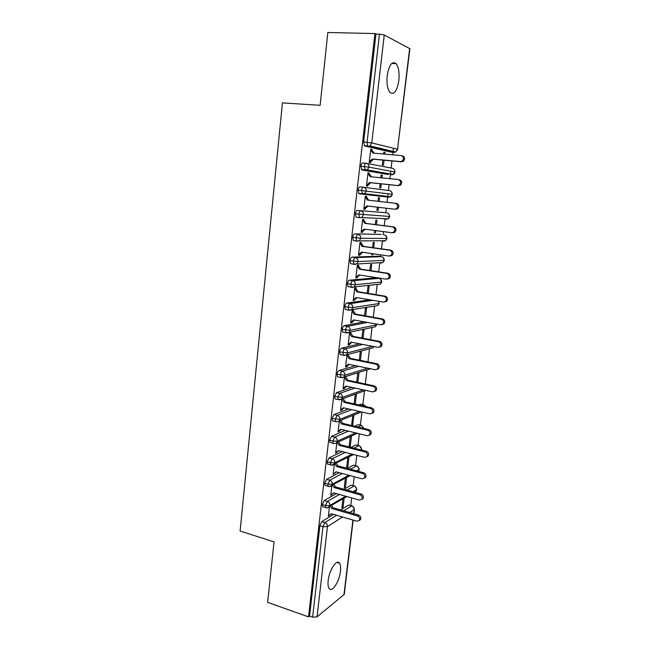 <?xml version="1.0" encoding="UTF-8"?>
<svg xmlns="http://www.w3.org/2000/svg" width="650" height="650" viewBox="0 0 650 650"><rect width="100%" height="100%" fill="white"/><g stroke="black" fill="none" stroke-linecap="round" stroke-linejoin="round"><path stroke-width="0.97" d="M328.185 580.531C329.225 569.928 336.863 558.553 339.544 563.29C340.559 564.883 340.86 567.548 340.446 571.277C339.43 581.604 331.882 593.214 329.071 588.437C328.079 586.869 327.779 584.228 328.185 580.531M387.197 75.595C389.082 64.854 392.048 60.873 396.086 63.635C398.661 67.129 399.579 72.776 398.848 80.576C396.996 91.244 394.022 95.184 389.935 92.422C387.408 89.017 386.498 83.411 387.197 75.595M350.789 505.513L351.691 497.924M353.161 485.656L354.226 476.718M355.55 465.644L356.785 455.341M357.963 445.477L359.361 433.794M360.392 425.124L361.952 412.067M362.846 404.617L364.488 390.869M365.316 383.955L366.99 369.899M367.949 361.928L369.517 348.782M370.606 339.69L372.06 327.494M373.287 317.273L374.627 306.053M375.984 294.669L377.203 284.448M378.706 271.871L379.803 262.681M380.543 256.514L380.746 254.857M381.452 248.885L382.428 240.752M383.151 234.682L383.516 231.644M384.223 225.704L385.068 218.66M385.783 212.68L386.311 208.227M387.018 202.329L388.034 193.854M388.44 190.474L389.131 184.665M389.846 178.685L390.317 174.761M390.325 174.679L390.691 171.616M391.121 168.041L391.966 160.94M392.697 154.814L393.006 152.271M393.023 152.116L393.486 148.241M353.178 520.13L344.248 594.384L317.029 616.907L312.618 617.134L309.562 616.054L308.523 616.883L267.646 602.355L274.032 541.872L240.102 531.042L282.441 102.895L320.141 105.3L327.836 32.5L374.944 33.556L375.944 34.076L363.626 142.017L367.071 142.301L379.478 34.157L375.944 34.076M379.478 34.157L384.256 35.002L409.89 48.685L397.532 149.232L409.654 48.401M308.523 616.883L374.944 33.556M402.309 155.829C405.072 157.089 405.373 158.949 403.211 161.428L400.408 161.574L402.041 161.168C404.211 158.689 403.91 156.821 401.131 155.561L372.954 153.075L370.654 149.882L371.906 150.166L371.987 149.451L370.711 149.346M371.987 149.451L370.736 149.167L369.2 162.419L370.459 162.662L370.541 161.956L369.273 161.842M383.589 154.009L383.809 152.157L384.979 152.425L383.784 152.327M382.866 160.111L382.298 164.978L383.467 165.206L384.061 160.217M384.776 154.115L384.979 152.425M343.785 510.819L351.739 505.887L348.757 505.034L340.762 509.949M333.548 514.378L321.766 521.625L324.894 522.559L336.611 515.279M348.757 505.034L351.861 505.822M390.942 152.092L364.715 145.998L363.626 142.017M309.562 616.054L319.865 525.728L321.766 521.625M347.011 490.084L354.12 485.989L351.122 485.16L354.209 485.94M323.334 506.854L322.562 506.634L322.27 504.619L324.171 500.557L327.316 501.459L339.414 494.471M351.122 485.16L343.98 489.247M336.334 493.61L324.171 500.557M329.428 506.862L328.356 516.181L331.248 513.703M342.94 498.859L341.876 507.91L343.086 507.171L344.159 498.144M350.382 469.202L356.517 465.928L353.502 465.14L356.566 465.912M325.804 485.648L325 485.428L324.699 483.34L326.601 479.326L329.761 480.188L342.298 473.509M353.502 465.14L347.336 468.39M339.202 472.68L326.601 479.326M331.882 485.631L330.752 495.389L333.743 492.879M345.369 478.246L344.256 487.711L345.467 487.029L346.58 477.579M353.941 448.159L358.938 445.721L355.908 444.966L358.946 445.721M328.291 464.262L327.462 464.043L327.145 461.89L329.046 457.917L332.223 458.754L345.272 452.392M355.908 444.966L350.878 447.387M342.168 451.596L329.046 457.917M334.352 464.238L333.174 474.427L336.253 471.892M347.823 457.47L346.653 467.366L347.864 466.733L349.034 456.869M357.719 426.977L361.376 425.36L358.995 424.791M330.809 442.715L329.948 442.496L329.615 440.269L331.516 436.337L334.709 437.133L348.368 431.104M358.329 424.637L354.656 426.238M345.248 430.349L331.516 436.337M336.838 442.674L335.611 453.302L338.78 450.726M350.285 436.54L349.074 446.851L350.277 446.274L351.496 435.988M361.79 405.649L363.829 404.844L361.384 404.284M333.344 420.989L332.451 420.769L332.101 418.462L334.002 414.578L337.212 415.342L351.609 409.662M360.774 404.146L358.719 404.95M348.473 408.939L334.002 414.578M339.349 420.94L338.073 432.006L341.331 429.39M352.552 425.734L353.982 414.952M352.771 415.447L351.593 425.498M366.259 384.183L363.789 383.622M335.912 399.084L334.977 398.873L334.604 396.476L336.513 392.641L339.739 393.364L355.038 388.066M351.902 387.376L336.513 392.641M341.884 399.027L340.551 410.532L341.835 410.036L343.907 407.883M355.282 394.192L354.136 403.902M355.257 404.154L356.484 393.754M338.504 377L337.529 376.789L337.131 374.311C337.456 372.263 338.098 370.996 339.04 370.524L342.29 371.215L358.743 366.324M355.591 365.666L339.04 370.524M344.435 376.943L343.054 388.895L344.329 388.456L346.499 386.197M344.914 376.789L345.711 376.545M357.801 372.767L356.704 382.119M357.825 382.363L359.003 372.393M341.144 354.746L340.096 354.534L339.682 351.967C340.007 349.903 340.649 348.652 341.591 348.221L344.858 348.871L362.806 344.435M359.645 343.817L341.591 348.221M346.994 354.778L345.572 367.071L346.848 366.706L349.115 364.325M346.986 354.859L348.189 355.103L348.27 354.445M360.336 351.276L359.287 360.165M360.425 360.392L361.538 350.959M343.817 332.304L342.688 332.093L342.249 329.428C342.582 327.348 343.216 326.121 344.159 325.739L347.441 326.349L367.437 322.424M364.276 321.848L344.159 325.739M349.521 332.841L350.74 333.076L350.813 332.41L349.546 332.678L348.116 345.077L349.383 344.768L351.748 342.282M363.033 338.244L364.057 329.599L362.863 329.851L361.896 338.033M346.556 309.684L345.304 309.465L344.841 306.702C345.174 304.614 345.808 303.404 346.751 303.062L350.058 303.639L372.978 300.324M369.817 299.788L346.751 303.062M352.089 310.651L353.308 310.863L353.389 310.196L352.113 310.399L350.675 322.904L351.942 322.66L354.412 320.052M365.674 315.916L366.6 308.067L365.406 308.262L364.528 315.713M349.375 286.886L347.937 286.65L347.457 283.79C347.791 281.686 348.424 280.491 349.367 280.199L352.69 280.735L378.974 278.33L376.074 277.875M375.814 277.834L349.367 280.199M354.673 288.275L355.899 288.478L355.981 287.804L354.713 287.942L353.251 300.544L354.526 300.365L354.599 299.691L357.094 297.643M368.331 293.402L369.159 286.366L367.973 286.496L367.185 293.207M352.341 263.908L350.602 263.648L350.098 260.683C350.431 258.562 351.065 257.384 352.007 257.14L355.347 257.636L381.574 256.661L378.576 256.23M378.389 256.206L352.007 257.14M357.273 265.712L358.507 265.899L358.589 265.216L357.321 265.289L355.859 277.997L357.126 277.891L357.199 277.209L359.791 275.039M369.151 276.502L370.305 276.681M371.012 270.692L371.743 264.493L370.557 264.558L369.858 270.514M357.061 241.207L353.283 240.451L352.755 237.372C353.088 235.243 353.722 234.081 354.664 233.886L381.103 234.414M380.989 234.398L354.664 233.886M359.905 242.962L361.148 243.141L361.221 242.45L359.962 242.45L358.483 255.263L359.743 255.222L362.521 252.241M371.849 253.581L371.702 254.849L372.889 254.808L373.011 253.752M373.717 247.804L374.351 242.442L373.165 242.442L372.556 247.634M383.508 218.562L382.834 218.92M359.84 217.791L355.989 217.059L355.436 213.866C355.769 211.729 356.411 210.584 357.346 210.438L386.823 212.802L357.346 210.438M362.554 220.025L363.797 220.188L363.878 219.489L362.619 219.424L361.132 232.342L362.391 232.375L362.473 231.684L365.267 229.263M374.579 230.474L374.319 232.651L375.505 232.676L375.741 230.628M376.439 224.713L376.976 220.212L375.798 220.147L375.269 224.567M388.7 197.178L362.635 194.163L361.538 190.539C361.879 188.378 362.513 187.249 363.447 187.151C365.357 187.582 366.283 188.882 366.226 191.067L364.609 193.684L390.569 196.731C391.056 196.804 391.658 196.007 392.373 194.326L390.569 196.731L388.692 197.178L359.247 193.789L358.719 193.472L358.134 190.166C358.475 188.013 359.117 186.883 360.051 186.794L389.48 190.612C391.292 191.011 392.169 192.237 392.113 194.285L358.134 190.166M365.137 208.634L363.878 208.536L366.827 205.936L394.639 209.211L396.443 208.731C398.377 206.31 398.011 204.498 395.354 203.296L367.502 200.111L365.219 196.901L366.478 197.039L366.559 196.341L365.3 196.202L363.797 209.227L365.056 209.332L365.137 208.634L368.038 206.082M377.325 207.171L376.959 210.275L378.137 210.373L378.495 207.309M379.194 201.435L379.624 197.795L378.446 197.665L378.016 201.297M388.196 174.549L361.969 169.991L360.864 166.254C361.205 164.084 361.847 162.979 362.773 162.939L366.072 163.248M399.417 179.725C402.123 180.952 402.456 182.788 400.408 185.234L397.516 185.494L399.23 185.055C401.277 182.601 400.944 180.757 398.231 179.53L370.216 176.694L367.924 173.493L369.176 173.696L369.257 172.998L368.006 172.786L366.486 185.924L367.746 186.095L367.827 185.396L366.567 185.258M380.088 183.722L379.616 187.72L380.794 187.882L381.266 183.844M381.973 177.881L382.289 175.207L381.111 175.004L380.786 177.767M366.73 163.361L392.153 168.244C393.981 168.626 394.867 169.845 394.802 171.909L393.144 174.452C393.673 174.533 394.314 173.713 395.062 171.982L368.989 167.164L360.864 166.254M369.257 172.998L367.998 172.868M382.289 175.207L381.103 175.086M365.056 209.332L363.805 209.178M378.137 210.373L376.959 210.226M362.391 232.375L361.148 232.204M375.505 232.676L374.335 232.521M359.743 255.222L358.507 255.044M365.926 240.695L366.738 240.809M372.889 254.808L371.727 254.646M357.126 277.891L355.891 277.696M370.297 276.762L369.143 276.583M354.526 300.365L353.299 300.154M351.942 322.66L350.724 322.433M349.383 344.768L348.173 344.533M346.848 366.706L345.646 366.454M344.329 388.456L343.208 388.213M341.835 410.036L340.836 409.809M339.357 431.446L338.463 431.226M352.714 425.661L351.601 425.392M336.903 452.684L336.082 452.473M350.277 446.274L349.172 445.997M334.466 473.753L333.718 473.549M347.864 466.733L346.767 466.44M332.044 494.65L331.354 494.463M345.467 487.029L344.37 486.728M329.648 515.393L329.006 515.198M343.086 507.171L341.998 506.854M386.823 212.802C388.627 213.224 389.496 214.451 389.439 216.491L388.001 218.831C388.505 218.847 389.074 218.067 389.707 216.491L355.436 213.866M385.978 235.796L386.791 238.509L360.774 238.274L352.755 237.372M383.24 257.522L384.166 260.358L358.085 261.576L350.098 260.683M380.502 279.077L381.558 282.035L355.412 284.684L347.457 283.79M378.649 301.283L378.974 303.542L352.763 307.596L344.841 306.702M376.683 324.098L376.407 324.886L350.139 330.322L342.249 329.428M372.702 346.352L347.539 352.852L339.682 351.967M367.721 368.176L344.955 375.196L337.131 374.311M363.309 389.878L342.396 397.361L334.604 396.476M359.304 411.45L339.852 419.339L332.101 418.462M355.591 432.868L337.342 441.139L332.808 441.074L329.615 440.269M352.105 454.139L334.839 462.767L330.33 462.735L327.145 461.89M361.294 450.019L361.424 449.483C361.473 447.598 360.644 446.339 358.938 445.721L359.645 445.9L361.725 449.134L360.669 449.865M348.79 475.256L332.361 484.209L327.86 484.218L324.699 483.34M358.207 471.274L358.995 469.698C359.044 467.821 358.215 466.562 356.517 465.928L357.24 466.082L359.296 469.3L356.793 470.901M345.621 496.218L329.908 505.489L325.423 505.529L322.27 504.619M354.673 491.912L355.948 491.156L356.582 489.759C356.631 487.89 355.81 486.631 354.12 485.989L354.859 486.119L356.882 489.352L353.137 491.79M401.586 161.826L373.514 159.25L370.541 161.956L369.281 161.712L372.263 158.998L373.514 159.25M371.906 150.166L374.075 153.173M400.408 161.574L372.263 158.998M398.694 185.664L370.784 182.748L367.827 185.396L366.567 185.218L369.533 182.569L370.784 182.748M369.176 173.696L371.402 176.816M397.516 185.494L369.533 182.569M365.219 196.901L366.478 197.039L368.753 200.241L396.541 203.418C399.189 204.62 399.555 206.424 397.621 208.837L394.794 209.219M367.502 200.111L368.753 200.241M362.473 231.684L361.205 231.652L364.138 229.109L391.796 232.724L393.664 232.221C395.493 229.832 395.111 228.044 392.502 226.866L393.689 226.907C396.289 228.085 396.679 229.864 394.851 232.245L392.982 232.749M392.502 226.866L364.804 223.34L362.537 220.114L363.797 220.188L366.064 223.397L393.689 226.907M364.804 223.34L366.064 223.397M359.824 254.54L358.564 254.581L361.473 252.094L388.976 256.043L390.902 255.507C392.641 253.151 392.226 251.387 389.675 250.226L390.869 250.201C393.412 251.363 393.819 253.118 392.096 255.466L390.162 255.994M389.675 250.226L362.139 246.366L359.881 243.141L361.148 243.141L363.391 246.35L390.869 250.201M362.139 246.366L363.391 246.35M357.199 277.209L355.94 277.314L358.832 274.885L386.173 279.159L388.164 278.598C389.805 276.274 389.374 274.544 386.872 273.398L388.066 273.301C390.569 274.446 390.991 276.177 389.358 278.484L387.376 279.045M386.872 273.398L359.491 269.206L357.248 265.972L358.507 265.899L360.75 269.124L388.066 273.301M359.491 269.206L360.75 269.124M354.599 299.691L353.332 299.869L356.208 297.489L383.402 302.088L385.442 301.502C387.002 299.219 386.547 297.505 384.093 296.376L385.287 296.205C387.741 297.334 388.188 299.041 386.636 301.324L384.767 301.925M384.093 296.376L356.858 291.858L354.632 288.616L355.899 288.478L358.126 291.704L385.287 296.205M356.858 291.858L358.126 291.704M352.024 321.994L350.748 322.229L353.608 319.906L380.648 324.821L382.736 324.22C384.215 321.961 383.744 320.279 381.331 319.158L382.533 318.923C384.946 320.036 385.409 321.717 383.931 323.968L382.168 324.61M381.331 319.158L354.258 314.324L352.04 311.074L353.308 310.863L355.526 314.104L382.533 318.923M354.258 314.324L355.526 314.104M349.464 344.11L348.189 344.419L351.033 342.144L377.918 347.368L380.047 346.751C381.452 344.524 380.973 342.859 378.601 341.754L379.803 341.445C382.168 342.558 382.647 344.216 381.241 346.434L379.576 347.092M378.601 341.754L351.674 336.602L349.464 333.344L350.74 333.076L352.942 336.318L379.803 341.445M351.674 336.602L352.942 336.318M346.921 366.048L345.646 366.413L348.473 364.195L375.213 369.728L377.374 369.094C378.714 366.909 378.219 365.259 375.887 364.154L377.098 363.789C379.421 364.886 379.909 366.527 378.576 368.713L377 369.395M375.887 364.154L349.115 358.702L346.913 355.436L348.189 355.103L350.382 358.353L377.098 363.789M349.115 358.702L350.382 358.353M344.402 387.806L343.127 388.237L345.938 386.067L372.531 391.901L374.717 391.259C375.993 389.106 375.489 387.473 373.197 386.376L374.408 385.946C376.691 387.034 377.203 388.659 375.928 390.812L374.433 391.503M373.197 386.376L346.572 380.616L344.386 377.349L345.662 376.951L347.839 380.209L374.408 385.946M346.572 380.616L347.839 380.209M341.908 409.394L340.624 409.89L343.419 407.769L369.866 413.896L372.084 413.246C373.303 411.117 372.783 409.508 370.533 408.419L371.743 407.924C373.994 409.012 374.506 410.613 373.295 412.734L371.881 413.433M343.151 398.621L345.321 401.887L371.743 407.924M341.876 399.084L344.053 402.358L370.533 408.419M344.053 402.358L345.321 401.887M339.43 430.812L338.146 431.364L340.925 429.293L367.226 435.711L369.468 435.053C370.63 432.957 370.102 431.364 367.884 430.276L369.102 429.715C371.312 430.804 371.841 432.388 370.679 434.476L369.338 435.183M340.811 420.339L342.826 423.394L369.102 429.715M339.527 420.867L341.551 423.93L367.884 430.276M341.551 423.93L342.826 423.394M336.976 452.051L335.692 452.66L338.455 450.637L364.609 457.348L366.868 456.682C367.981 454.618 367.445 453.042 365.259 451.953L366.478 451.336C368.664 452.416 369.192 453.993 368.087 456.048L366.803 456.755M338.504 441.919L340.348 444.722L366.478 451.336M337.22 442.504L339.072 445.315L365.259 451.953M339.072 445.315L340.348 444.722M334.539 473.119L335.993 471.819L362.009 478.814L364.284 478.14C365.357 476.109 364.812 474.549 362.659 473.46L363.878 472.777C366.031 473.858 366.567 475.418 365.503 477.449L364.276 478.156L365.503 477.449M336.204 463.304L337.886 465.887L363.878 472.777M334.921 463.954L336.611 466.538L362.659 473.46M336.611 466.538L337.886 465.887M332.118 494.032L333.556 492.83L359.434 500.102L361.725 499.427C362.749 497.421 362.196 495.877 360.076 494.796L361.303 494.049C363.415 495.129 363.967 496.673 362.952 498.672L361.766 499.387M333.921 484.518L335.449 486.882L361.303 494.049M332.629 485.225L334.165 487.598L360.076 494.796M334.165 487.598L335.449 486.882M329.721 514.767L331.142 513.679L356.874 521.219L359.182 520.553C360.165 518.57 359.604 517.034 357.516 515.954L358.743 515.149C360.831 516.23 361.384 517.758 360.409 519.732L359.393 520.414M331.638 505.554L333.027 507.707L358.743 515.149M330.354 506.317L331.744 508.479L357.516 515.954M331.744 508.479L333.027 507.707M384.256 35.002L371.792 142.935L397.532 149.232L395.736 151.994L394.054 152.36L368.144 146.291L364.715 145.998M364.26 145.697L367.689 145.99L367.071 142.301L371.792 142.935L369.907 145.884L368.144 146.291L369.907 145.884L395.736 151.994L397.784 149.346M343.931 594.969L352.934 520.057M353.706 513.687L354.185 509.665L349.668 512.525M342.566 517.026L327.462 526.589L317.029 616.907M312.618 617.134L322.993 526.671L319.865 525.728M354.494 509.202L354.185 509.665C354.234 507.812 353.413 506.553 351.739 505.887L352.495 506.001L354.494 509.202M327.462 526.589L322.993 526.671L324.894 522.559C326.649 523.283 327.511 524.623 327.462 526.589M390.796 152.084L394.241 152.376M361.481 169.691L367.258 169.886L368.989 167.164C369.046 164.962 368.111 163.662 366.194 163.256C365.267 163.304 364.634 164.409 364.284 166.587L365.381 170.332L361.969 169.991M388.123 174.541L365.381 170.332L367.258 169.886L393.144 174.452L391.454 174.866M362.635 194.163L359.247 193.789M386.864 218.766L386.043 219.318L388.001 218.831L359.369 217.482L358.816 214.289C359.158 212.136 359.791 210.99 360.726 210.844C362.619 211.291 363.545 212.607 363.488 214.776L361.985 217.279L359.921 217.799L355.989 217.059M384.329 234.845L384.183 234.821C385.978 235.259 386.848 236.494 386.791 238.509L385.45 240.76L356.639 240.914L356.119 237.835C356.452 235.698 357.086 234.536 358.02 234.341C359.913 234.804 360.831 236.121 360.774 238.274L359.369 240.679L357.232 241.231L353.283 240.451M381.794 256.701L381.574 256.661C383.354 257.124 384.223 258.359 384.166 260.358L382.915 262.519L353.933 264.144L353.438 261.178C353.779 259.058 354.412 257.879 355.347 257.636C357.224 258.123 358.134 259.439 358.085 261.576L356.777 263.884L354.559 264.469L350.602 263.648M341.746 377.699L337.529 376.789M339.129 399.823L341.51 399.165L342.396 397.361C342.444 395.314 341.559 393.981 339.739 393.364L337.838 397.215L338.203 399.604L338.991 399.872M336.546 421.761L332.451 420.769M333.994 443.519L329.948 442.496M358.719 193.472L364.609 193.684L362.643 194.163M387.059 238.493L385.45 240.76L383.411 241.28L384.191 240.76M352.69 280.735C351.756 281.019 351.122 282.222 350.789 284.326L351.26 287.194L351.91 287.511L354.193 286.894L355.412 284.684C355.469 282.563 354.559 281.239 352.69 280.735M379.283 278.395L378.974 278.33C380.754 278.809 381.615 280.044 381.558 282.035L380.388 284.115L378.861 284.277M384.434 260.309L382.915 262.519L380.803 263.071L381.517 262.592M350.058 303.639C349.115 303.973 348.481 305.191 348.156 307.287L348.603 310.05L349.286 310.359L351.626 309.717L352.763 307.596C352.82 305.492 351.91 304.168 350.058 303.639M378.463 301.251L378.974 303.542L377.877 305.541L376.196 305.809M347.441 326.349C346.507 326.731 345.873 327.966 345.54 330.046L345.971 332.711L346.678 333.011L349.074 332.353L350.139 330.322C350.188 328.226 349.294 326.901 347.441 326.349M376.407 324.049L375.383 326.796L373.523 327.186M344.858 348.871C343.915 349.302 343.281 350.553 342.956 352.625L343.363 355.192L344.094 355.485L346.531 354.803L347.539 352.852C347.588 350.773 346.694 349.448 344.858 348.871M370.508 368.753L344.012 377.073L344.955 375.196C345.004 373.132 344.118 371.808 342.29 371.215C341.348 371.686 340.714 372.954 340.389 375.009L340.771 377.488L344.012 377.073L341.534 377.764M373.742 346.556L372.897 347.896L346.531 354.803L343.363 355.192L340.096 354.534M370.524 368.761L368.217 369.517M337.212 415.342L335.319 419.234L335.66 421.541C336.399 422.045 337.521 421.882 339.024 421.07L339.852 419.339C339.901 417.308 339.024 415.976 337.212 415.342M366.34 406.689L363.829 404.844L365.991 406.608M334.709 437.133L332.808 441.074L333.141 443.308C333.897 443.82 335.034 443.657 336.554 442.804L337.342 441.139C337.382 439.124 336.505 437.783 334.709 437.133M364.179 428.529L361.376 425.36L363.886 428.464M327.462 464.043L330.639 464.888C331.402 465.433 332.556 465.254 334.1 464.368L334.839 462.767C334.888 460.761 334.011 459.42 332.223 458.754L330.33 462.735L330.639 464.888L331.459 465.108M325 485.428L328.161 486.306C328.941 486.858 330.111 486.679 331.662 485.753L332.361 484.209C332.402 482.219 331.541 480.878 329.761 480.188L327.86 484.218L328.161 486.306L328.957 486.525M353.657 454.537L331.662 465.132M322.562 506.634L325.707 507.544C326.495 508.121 327.681 507.926 329.241 506.968L329.908 505.489C329.948 503.506 329.087 502.166 327.316 501.459L325.423 505.529L325.707 507.544L326.471 507.764M350.155 475.621L329.436 486.566M346.832 496.559L327.218 507.812M395.354 203.296L396.541 203.418M339.544 563.29L336.944 562.461M396.086 63.635L391.731 63.464M354.477 509.324L353.941 513.76M395.062 171.974L394.257 169.52M392.373 194.317L391.487 191.799M389.707 216.491L388.724 213.891M381.834 281.962L380.388 284.115L351.26 287.194L347.937 286.65M379.251 303.444L377.877 305.541L351.626 309.717L348.603 310.05L345.304 309.465M376.683 324.756L375.383 326.796L349.074 332.353L345.971 332.711L342.688 332.093M372.897 347.896L373.945 346.596M365.739 390.414L341.51 399.165L338.203 399.604L334.977 398.873M361.376 411.929L339.024 421.07M357.378 433.306L336.554 442.804M361.441 450.06L361.709 449.207M359.279 469.398L358.134 471.258M356.874 489.434L355.948 491.156L354.331 492.115M402.041 161.168L403.211 161.428M399.23 185.055L400.408 185.234M396.443 208.731L397.621 208.837M393.664 232.221L394.851 232.245M390.902 255.507L392.096 255.466M388.164 278.598L389.358 278.484M385.442 301.502L386.636 301.324M382.736 324.22L383.931 323.968M380.047 346.751L381.241 346.434M377.374 369.094L378.576 368.713M374.717 391.259L375.928 390.812M372.084 413.246L373.295 412.734M369.468 435.053L370.679 434.476M366.868 456.682L368.087 456.048M361.725 499.427L362.952 498.672M359.182 520.553L360.409 519.732"/></g></svg>
